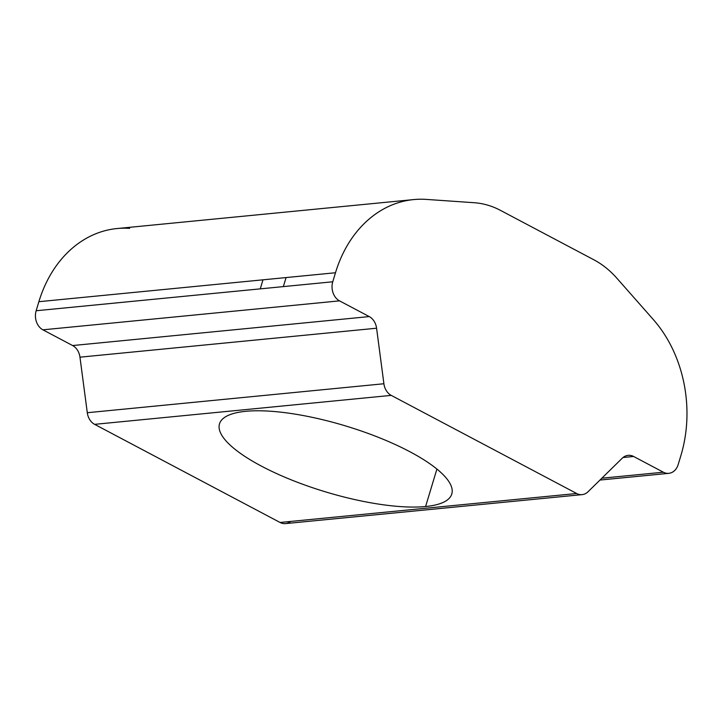 <?xml version="1.0" encoding="UTF-8"?>
<svg xmlns="http://www.w3.org/2000/svg" width="723" height="723" viewBox="0 0 723 723"><rect width="100%" height="100%" fill="white"/><g stroke="black" fill="none" stroke-linecap="round" stroke-linejoin="round"><path stroke-width="1.08" d="M283.344 286.606L286.073 277.569L283.344 286.606M436.909 469.055L425.594 506.525A121.328 34.46 -163.2 0 0 451.794 493.99A121.328 34.46 -163.2 0 0 379.692 437.858A121.328 34.46 -163.2 0 0 245.693 411.324A121.328 34.46 16.8 0 1 409.796 451.685A121.328 34.46 16.8 0 1 425.594 506.525A121.328 34.46 16.8 0 1 261.491 466.163A121.328 34.46 16.8 0 1 245.693 411.324A121.328 34.46 -163.2 0 0 219.494 423.859A121.328 34.46 -163.2 0 0 291.595 479.991A121.328 34.46 -163.2 0 0 425.594 506.525L436.909 469.055M426.272 199.403L474.243 202.72A97.063 76.602 -95.6 0 1 500.479 210.375L593.836 259.774A97.063 76.602 -95.6 0 1 616.827 278.174L653.312 319.548L616.827 278.174A97.063 76.602 84.4 0 0 593.836 259.774L500.479 210.375A97.063 76.602 84.4 0 0 474.243 202.72L426.272 199.403A121.328 95.752 84.4 0 0 335.49 272.743A121.328 95.752 -95.6 0 1 413.646 199.584A121.328 95.752 -95.6 0 1 426.272 199.403M413.646 199.584L117.036 228.549A121.328 95.752 84.4 0 0 38.879 301.699L335.49 272.743L38.879 301.699A121.328 95.752 -95.6 0 1 129.661 228.369M290.628 521.437A14.559 11.487 -95.6 0 1 280.054 522.467L94.623 424.347A14.559 11.487 -95.6 0 1 87.293 412.716L79.964 357.18A14.559 11.487 84.4 0 0 72.634 345.549L42.91 329.824A14.559 11.487 -95.6 0 1 36.15 310.745L332.761 281.78L36.15 310.745A14.559 11.487 84.4 0 0 42.91 329.824L339.521 300.858A14.559 11.487 -95.6 0 1 332.761 281.78A14.559 11.487 84.4 0 0 339.521 300.858L369.245 316.584A14.559 11.487 -95.6 0 1 376.584 328.215L383.904 383.75A14.559 11.487 84.4 0 0 391.233 395.382L576.665 493.502A14.559 11.487 84.4 0 0 588.025 491.767L622.25 458.21A14.559 11.487 -95.6 0 1 633.619 456.475L663.343 472.209A14.559 11.487 84.4 0 0 678.174 464.555L680.903 455.517A121.328 95.752 84.4 0 0 653.312 319.548A121.328 95.752 -95.6 0 1 680.903 455.517M335.49 272.743L332.761 281.78M36.15 310.745L38.879 301.699M42.91 329.824L72.634 345.549L369.245 316.584L339.521 300.858L42.91 329.824M72.634 345.549A14.559 11.487 -95.6 0 1 79.964 357.18L376.584 328.215A14.559 11.487 84.4 0 0 369.245 316.584L72.634 345.549M79.964 357.18L87.293 412.716L383.904 383.75L376.584 328.215L79.964 357.18M87.293 412.716A14.559 11.487 84.4 0 0 94.623 424.347L391.233 395.382A14.559 11.487 -95.6 0 1 383.904 383.75L87.293 412.716M94.623 424.347L280.054 522.467L576.665 493.502L391.233 395.382L94.623 424.347M280.054 522.467A14.559 11.487 84.4 0 0 285.504 523.597L582.114 494.631A14.559 11.487 -95.6 0 1 576.665 493.502L280.054 522.467M678.174 464.555A14.559 11.487 -95.6 0 1 668.793 473.33A14.559 11.487 -95.6 0 1 663.343 472.209L601.852 478.21L663.343 472.209L633.619 456.475L623.036 457.514L633.619 456.475A14.559 11.487 84.4 0 0 628.17 455.354A14.559 11.487 84.4 0 0 622.25 458.21L588.025 491.767A14.559 11.487 -95.6 0 1 582.114 494.631M599.973 480.054L668.793 473.33M262.982 279.819L260.253 288.866"/></g></svg>
